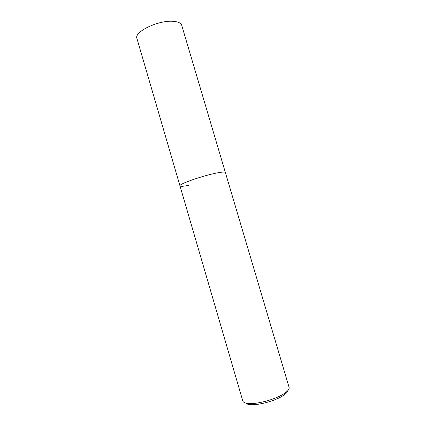 <?xml version="1.0" encoding="UTF-8"?>
<svg xmlns="http://www.w3.org/2000/svg" width="426" height="426" viewBox="0 0 426 426"><rect width="100%" height="100%" fill="white"/><g stroke="black" fill="none" stroke-linecap="round" stroke-linejoin="round"><path stroke-width="0.64" d="M179.969 185.858L242.804 400.999C243.273 402.463 245.323 403.31 248.96 403.544C257.57 404.178 274.669 399.54 283.183 394.236L285.298 392.847C288.232 390.685 289.494 388.858 289.094 387.378L181.71 25.304C180.933 22.972 177.977 21.635 172.844 21.305C158.051 20.107 133.807 31.977 136.932 38.484L179.969 185.858C178.238 184.192 203.756 175.294 217.675 172.823C222.516 171.939 225.077 171.832 225.365 172.498C225.077 171.832 222.516 171.939 217.675 172.823C203.756 175.294 178.238 184.192 179.969 185.858C180.39 186.567 183.265 186.396 188.611 185.353M245.61 403.049C246.473 403.965 248.225 404.503 250.882 404.663C258.832 405.264 274.509 401.015 282.342 396.116L284.291 394.833C286.432 393.257 287.619 391.856 287.848 390.621M284.291 394.833L285.298 392.847M250.882 404.663L248.96 403.544"/></g></svg>
